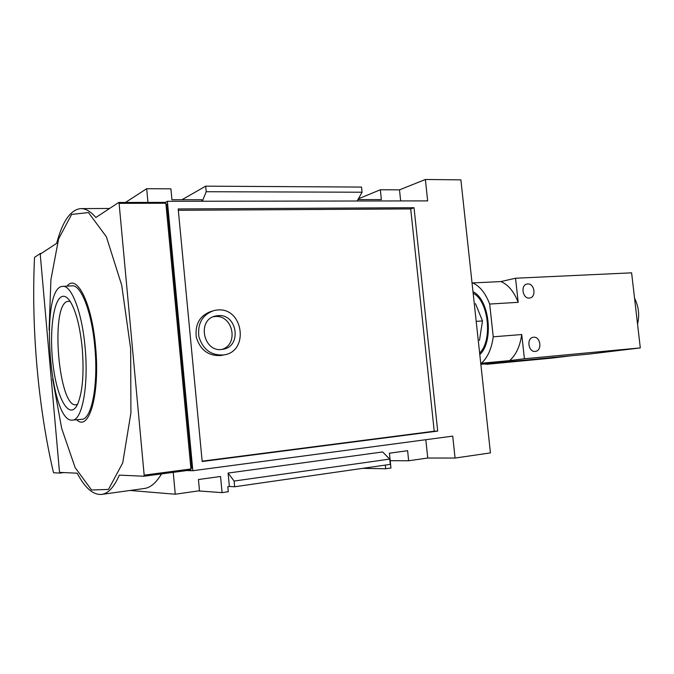 <?xml version="1.0" encoding="UTF-8"?>
<svg xmlns="http://www.w3.org/2000/svg" width="674" height="674" viewBox="0 0 674 674"><rect width="100%" height="100%" fill="white"/><g stroke="black" fill="none" stroke-linecap="round" stroke-linejoin="round"><path stroke-width="1.01" d="M101.673 494.404C108.211 493.52 114.1 487.091 119.332 475.119L143.916 476.24L144.169 475.153L119.096 203.346L118.675 202.486L95.86 217.508C90.661 211.4 85.606 208.435 80.703 208.603C70.5 209.774 62.488 221.35 56.675 243.322L40.432 254.022L40.297 255.016L59.43 471.505L59.733 472.39L77.173 473.19C85 488.027 93.172 495.095 101.673 494.404L144.405 488.481C150.546 487.647 156.225 482.795 161.448 473.915M67.046 286.138C76.726 273.214 91.891 302.938 95.565 346.672C100.207 393.894 89.086 432.413 76.71 419.75M52.648 378.898L61.671 428.394L75.159 467.663L91.546 489.981L108.463 489.434L122.719 462.912L130.924 412.859L130.655 348.753L121.716 285.245L106.399 236.818L88.471 212.563L71.629 214.416L58.613 238.874L50.912 279.71L49.109 329.999M358.383 198.83L380.347 189.765L399.497 189.857L425.37 179.486L460.881 179.848L490.436 452.903L455.06 458.05L452.726 436.129L192.831 470.722L167.379 201.299L165.534 202.377M410.71 208.923L434.224 431.217L437.696 431.09L414.03 207.71L410.71 208.923L178.332 210.296M202.149 461.168L434.224 431.217M211.779 311.203C199.993 315.221 194.837 323.916 196.303 337.286C200.321 350.151 208.561 356.226 221.021 355.493L222.605 355.164M357.953 199.605L381.374 199.588L380.347 189.765M390.195 460.671L408.655 460.763L407.61 450.704L389.429 453.206L390.954 467.992L385.697 468.759L385.317 465.094M408.655 460.763L427.746 458.025L455.06 458.05M362.629 468.354L385.697 468.759M234.645 486.771L390.263 464.378L389.715 459.104L382.621 451.959L228.09 473.064L229.379 486.459L234.645 486.771L234.097 481.051L228.09 473.064M229.379 486.459L227.829 486.687L228.309 491.717L222.083 492.627L220.541 476.484L198.434 479.526L199.496 490.748L175.265 494.219L173.226 472.356M198.308 490.916L222.083 492.627M130.074 490.47L175.265 494.219M190.877 468.152L191.938 468.017L167.017 204.273L165.964 204.281M159.561 476.965L161.642 473.889M147.96 202.402L146.679 188.72L170.901 188.83L171.937 199.748L201.821 199.731L201.964 201.248M125.474 202.453L146.679 188.72M186.841 470.545L192.831 470.722M414.03 207.71L178.197 208.948L202.183 461.522L437.696 431.09M167.379 201.299L427.653 200.894L425.37 179.486M400.659 200.936L399.497 189.857M427.746 458.025L425.816 439.709M202.352 201.248L206.219 191.728L362.073 192.216L361.534 187.077L205.688 186.159L181.946 199.74M206.219 191.728L205.688 186.159M357.169 201.004L362.073 192.216M234.097 481.051L389.715 459.104M217.66 309.956L214.408 310.402C202.579 314.438 197.398 323.175 198.872 336.621C202.908 349.562 211.181 355.67 223.701 354.937C249.422 351.744 243.432 307.454 217.66 309.956M218.208 315.626L215.916 315.946C196.277 319.299 203.438 353.547 222.875 349.267C242.05 346.773 237.442 313.688 218.208 315.626M213.414 316.729L215.116 316.527C232.918 314.657 239.11 344.473 221.94 349.402M190.691 470.039L143.941 476.24L190.691 470.039L190.953 468.969L165.863 203.228L165.475 202.368L118.809 202.486M85.109 347.582C88.766 385.646 82.144 420.475 72.447 420.104C49.455 423.651 39.412 286.821 62.64 286.391C71.419 284.74 82.118 312.492 85.109 347.582M82.253 348.466C84.157 373.91 82.557 392.588 77.459 404.518C69.885 420.188 58.015 400.769 53.583 368.821C48.941 337.118 52.597 301.034 61.561 296.72C64.224 295.456 66.987 296.863 69.86 300.933C75.859 310.318 79.987 326.165 82.253 348.466M62.918 286.374L71.907 285.852C80.905 284.192 91.824 311.877 94.815 346.899C98.488 384.879 91.639 419.666 81.697 419.321L72.447 420.104M70.121 301.312L67.038 301.463C50.019 307.479 58.983 408.966 76.263 404.72L77.561 404.299M40.499 253.98L40.457 253.432L41.358 253.416M40.457 253.432L34.719 257.224L34.492 258.108C31.257 327.985 38.056 406.262 53.339 472.053L53.709 472.777L59.868 473.072L59.809 472.39M59.868 473.072L63.803 472.575M479.458 340.387L482.5 320.934L475.473 303.62M482.5 320.934L476.198 321.372M479.795 354.591C494.109 341.507 489.476 299.18 472.996 291.766M472.053 283.08L472.71 282.92C479.846 286.096 485.499 293.139 489.678 304.05L518.196 302.323L515.534 278.227L631.614 272.835L640.3 347.91L524.414 358.762L521.743 334.54C519.999 346.369 515.947 355.055 509.595 360.607L524.414 358.762M489.678 304.05L493.25 336.798C491.565 348.82 487.614 357.633 481.404 363.252L480.739 363.337M551.442 358.147L486.83 364.28L484.539 363.943M480.848 364.297L589.48 354.035L640.3 347.91M527.717 283.939C534.541 283.248 536.58 297.158 529.772 297.984C522.813 299.551 520.05 284.976 527.127 284.007L527.717 283.939M533.623 337.236C540.666 336.318 542.427 350.859 535.333 351.381C528.264 352.603 526.242 337.868 533.387 337.261L533.623 337.236M493.25 336.798L521.743 334.54M480.832 364.179L490.664 362.957L480.798 363.893M481.404 363.252L509.595 360.607M472.71 282.92L500.925 281.572L515.534 278.227M500.925 281.572C508.204 284.672 513.959 291.598 518.196 302.323M144.169 475.153L190.953 468.969M119.096 203.346L165.863 203.228M486.83 364.28L505.778 361.938M551.222 358.172L571.004 355.779M636.416 314.345L635.607 307.327M479.635 353.1C492.913 340.277 488.591 300.781 473.156 293.249M221.021 355.493L223.701 354.937M213.961 316.51L215.916 315.946M118.734 202.461L165.475 202.368M81.318 208.603L109.592 208.468M551.307 358.164L571.063 355.779M637.545 324.11C639.685 315.162 638.682 306.535 634.554 298.228"/></g></svg>
